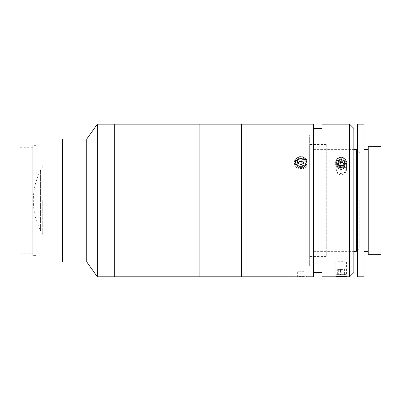 <?xml version="1.0" encoding="UTF-8"?>
<svg xmlns="http://www.w3.org/2000/svg" width="401" height="401" viewBox="0 0 401 401"><rect width="100%" height="100%" fill="white"/><g stroke="black" fill="none" stroke-linecap="round" stroke-linejoin="round"><path stroke-width="0.3" stroke-dasharray="2 1.5" d="M114.32 124.17L114.32 276.79L114.32 124.17M114.32 270.434L114.32 130.531L114.32 270.434M97.363 124.17L97.363 276.79M86.766 139.007L86.766 261.953M62.446 139.007L62.446 261.953L62.446 139.007M62.446 261.527L62.446 139.433L62.446 261.527M40.401 230.159L40.401 170.806L40.401 230.159L36.16 230.159L36.16 170.806L36.16 230.159M40.401 170.806L36.16 170.806M36.16 255.592L36.16 145.368L36.16 255.592L32.767 255.592L32.767 145.368L32.767 255.592M36.16 145.368L32.767 145.368M32.767 253.262L32.767 147.698L32.767 253.262L20.05 253.262L20.05 147.698L20.05 253.262M32.767 147.698L20.05 147.698M37.007 139.007L37.007 261.953L37.007 139.007M37.007 261.527L37.007 139.433L37.007 261.527M20.05 139.007L20.05 261.953M42.752 200.48L42.752 234.395L42.752 200.48M309.336 144.525L309.336 256.445L309.336 144.525M326.294 144.525L326.294 256.445L326.294 144.525M353.852 128.415L353.852 272.55M349.612 124.17L349.612 276.79M322.058 124.17L322.058 276.79M341.136 158.575L337.386 159.884L335.832 163.107L337.386 166.42L341.136 167.819L344.88 166.42L346.434 163.107L344.885 159.884L341.136 158.575M341.136 175.107L337.386 173.698L335.832 170.375L337.386 167.162L341.136 165.864L344.885 167.162L346.434 170.375L344.88 173.698L341.136 175.107M341.136 164.681L337.386 165.954L335.832 169.122L337.386 172.4L341.136 173.793L344.885 172.4L346.434 169.122L344.88 165.954L341.136 164.681M346.434 261.948C346.76 261.622 335.512 261.622 335.832 261.948L346.434 261.948L346.434 276.785M335.832 261.948L335.832 276.785M322.058 272.545L322.058 128.41L322.058 272.545M313.577 272.545L313.577 128.41L313.577 272.545M300.86 166.204C294.023 166.38 294.023 156.706 300.855 157.087C307.682 156.696 307.707 166.375 300.86 166.204M313.577 124.17L313.577 276.79M283.903 124.17L283.903 276.79L283.903 124.17M306.158 276.785L295.562 276.785C295.226 276.505 306.479 276.505 306.158 276.785L306.349 276.79M283.903 266.189L283.903 134.776L283.903 266.189M294.499 275.933L307.216 275.933L294.499 275.933L295.562 276.785M300.86 158.575C294.023 158.195 294.023 167.999 300.855 167.819C307.682 168.014 307.707 158.2 300.86 158.575M353.852 261.948L353.852 139.012L353.852 261.948M368.233 254.324L368.233 146.641M380.95 254.324L380.95 146.641M380.95 199.924L380.95 247.963L380.95 199.924M359.752 199.924L359.752 247.963L359.752 199.924M356.359 251.357L356.359 149.608M313.542 199.883L313.542 251.357L313.542 199.883M357.632 276.79L357.632 124.17M363.993 276.79L363.993 124.17M363.993 201.081L363.993 149.608L363.993 201.081M368.233 201.081L368.233 149.608L368.233 201.081M357.632 201.207L357.632 139.012L357.632 201.207M344.584 274.65L337.682 274.68L344.584 274.65L344.584 269.567L341.782 269.537L341.782 274.625M341.782 269.537L338.334 269.552L338.334 274.64M338.334 269.552L337.682 269.592L337.682 274.68M337.682 269.592L340.484 269.622L340.484 274.71M340.484 269.622L343.933 269.607L343.933 274.695M346.314 274.645L335.953 274.69L346.314 274.645M343.933 269.607L344.584 269.567M338.153 164.044L338.008 164.741A3.178 2.732 0 0 0 338.148 166.154A3.178 2.732 0 0 0 339.086 167.312A3.178 2.732 0 0 0 342.208 167.798A3.178 2.732 0 0 0 344.258 165.713A3.178 2.732 0 0 0 344.123 164.3A3.178 2.732 0 0 0 344.048 164.134M338.238 164.104A3.178 2.732 0 0 0 338.008 164.741L337.682 166.295L340.484 168.33L343.933 167.262L344.584 164.159L344.113 163.819M344.584 164.159L344.584 161.563M337.682 166.295L337.682 163.698M340.484 168.33L340.484 165.733M343.933 167.262L343.933 164.666M346.314 161.027A5.509 4.737 0 0 0 339.271 158.174A5.509 4.737 0 0 0 335.953 164.235A5.509 4.737 0 0 0 343 167.087A5.509 4.737 0 0 0 346.314 161.027M343.933 162.079L344.258 166.144A3.178 2.767 0 0 1 344.123 167.573A3.178 2.767 0 0 1 343.186 168.751A3.178 2.767 0 0 1 340.058 169.242A3.178 2.767 0 0 1 338.008 167.127A3.178 2.767 0 0 1 338.148 165.698A3.178 2.767 0 0 1 339.086 164.52A3.178 2.767 0 0 1 344.258 166.144L344.584 167.718L341.782 169.783L341.782 167.292L338.334 166.209L337.682 163.062L340.484 160.996L343.933 162.079L344.584 165.227L341.782 167.292M344.584 167.718L344.584 165.227M341.782 169.783L338.334 168.701L338.334 166.209M338.334 168.701L337.682 165.553L337.682 163.062M337.682 165.553L340.484 163.488L340.484 160.996M346.314 165.773A5.509 4.802 0 0 1 339.271 168.661A5.509 4.802 0 0 1 335.953 162.52A5.509 4.802 0 0 1 343 159.628A5.509 4.802 0 0 1 346.314 165.773M304.078 271.678L297.642 271.718L304.078 271.678L304.078 276.765M303.988 271.723L303.988 276.765M300.945 271.657L300.945 276.745M297.727 271.678L297.727 276.765M297.642 271.718L297.642 276.805M300.77 271.743L300.77 276.745M297.712 163.097L297.682 164.079A3.178 2.732 0 0 0 298.073 165.453A3.178 2.732 0 0 0 299.206 166.48A3.178 2.732 0 0 0 302.379 166.545A3.178 2.732 0 0 0 304.033 164.209A3.178 2.732 0 0 0 303.863 163.252M306.439 159.362A6.361 5.469 0 0 0 297.813 157.182A6.361 5.469 0 0 0 295.276 164.605A6.361 5.469 0 0 0 303.908 166.786A6.361 5.469 0 0 0 306.439 159.362M297.883 163.187A3.178 2.732 0 0 0 297.682 164.079L297.642 163.062M297.642 165.658L300.77 167.297L300.77 164.706M300.77 167.297L303.988 165.788L304.008 162.595M304.078 162.636L304.078 160.039M303.988 165.788L303.988 163.192M300.945 168.796L297.727 167.262L297.682 165.663A3.178 2.767 0 0 1 298.073 164.27A3.178 2.767 0 0 1 299.206 163.232A3.178 2.767 0 0 1 302.379 163.167A3.178 2.767 0 0 1 304.033 165.533A3.178 2.767 0 0 1 303.647 166.926A3.178 2.767 0 0 1 302.514 167.964L300.945 168.796L300.945 166.305L297.727 164.771L297.642 161.573L300.77 159.909L303.988 161.443L304.078 164.641L300.945 166.305M305.692 165.407A5.509 4.802 0 0 1 298.219 167.322A5.509 4.802 0 0 1 296.023 160.806A5.509 4.802 0 0 1 303.497 158.891A5.509 4.802 0 0 1 305.692 165.407M306.439 166.179A6.361 5.544 0 0 1 297.813 168.39A6.361 5.544 0 0 1 295.276 160.866A6.361 5.544 0 0 1 303.908 158.656A6.361 5.544 0 0 1 306.439 166.179M297.642 164.064L300.77 162.4L303.988 163.934L304.078 167.132L302.514 167.964A3.178 2.767 0 0 1 299.336 168.029A3.178 2.767 0 0 1 297.682 165.663L297.642 161.573M304.078 167.132L304.078 164.641M297.727 167.262L297.727 164.771M300.77 162.4L300.77 161.418M300.77 161.077L300.77 159.909M303.988 163.934L303.988 161.443M199.112 124.17L199.112 276.79L199.112 124.17M199.112 270.399L199.112 130.566L199.112 270.399M114.32 270.399L114.32 130.566L114.32 270.399M241.507 124.17L241.507 276.79L241.507 124.17M283.903 266.169L283.903 134.791L283.903 266.169M241.507 270.409L241.507 130.556L241.507 270.409M309.336 266.169L309.336 134.791L309.336 266.169M309.336 251.337L309.336 149.623L309.336 251.337M241.507 270.434L241.507 130.531L241.507 270.434M199.112 270.434L199.112 130.531L199.112 270.434M42.752 166.565A65.589 65.589 0 0 0 42.752 234.395M326.294 256.445L309.336 256.445M326.294 144.52L309.336 144.52M335.832 170.375L335.832 163.107M335.832 169.122L335.832 161.548M346.434 169.122L346.434 161.548M346.434 170.375L346.434 163.107M357.632 250.084L359.752 247.963L380.95 247.963M313.542 251.357L353.852 251.357M313.542 149.608L353.852 149.608M380.95 152.997L359.752 152.997L357.632 150.881M306.364 276.785L307.216 275.933"/><path stroke-width="0.6" d="M86.766 261.953L86.766 139.007L20.05 139.007L20.05 261.953L37.007 261.953L37.007 139.007L37.007 261.953L62.446 261.953L62.446 139.007L62.446 261.953L86.766 261.953L97.363 276.79L97.363 124.17L86.766 139.007M295.352 276.785L114.32 276.79L114.32 124.17L97.363 124.17M306.349 276.79L313.577 276.79L313.577 124.17L283.903 124.17L283.903 276.79L283.903 124.17L241.507 124.17L241.507 276.79L241.507 124.17L199.112 124.17L199.112 276.79L199.112 124.17L114.32 124.17L114.32 276.79L97.363 276.79M349.612 124.17L353.852 128.41L353.852 272.55L349.612 276.79L349.612 124.17L322.058 124.17L322.058 276.785L335.832 276.785C335.502 276.505 346.755 276.505 346.434 276.785L349.612 276.785M341.136 166.204L337.386 164.821L335.832 161.548L337.386 158.375L341.136 157.087L344.88 158.375L346.434 161.548L344.885 164.821L341.136 166.204M346.434 276.785L335.832 276.785M368.233 146.641L368.233 254.324L380.95 254.324L380.95 146.641L368.233 146.641M353.852 149.608L356.359 149.608L356.359 251.357L357.632 250.084M357.632 124.17L357.632 276.79L363.993 276.79L363.993 124.17L357.632 124.17M344.584 161.563L341.782 159.528L338.334 160.595L337.682 163.698L340.484 165.733L343.933 164.666L344.584 161.563M344.113 163.819L341.782 162.124L341.782 159.528M338.334 160.595L338.153 164.044M344.048 164.134A3.178 2.732 0 0 0 343.186 163.142A3.178 2.732 0 0 0 338.238 164.104M303.988 276.81L297.642 276.805L303.988 276.765M303.863 163.252A3.178 2.732 0 0 0 303.647 162.836A3.178 2.732 0 0 0 302.514 161.814L300.945 160.991L300.945 158.395L297.727 159.909L297.642 163.062L300.77 164.706L303.988 163.192L304.078 160.039L300.945 158.395M305.692 159.282A5.509 4.737 0 0 0 298.219 157.392A5.509 4.737 0 0 0 296.023 163.819A5.509 4.737 0 0 0 303.497 165.708A5.509 4.737 0 0 0 305.692 159.282M300.945 160.991L297.727 162.505L297.712 163.097M297.727 162.505L297.727 159.909M304.008 162.595L302.514 161.814A3.178 2.732 0 0 0 299.336 161.748A3.178 2.732 0 0 0 297.883 163.187M300.77 161.418L300.77 161.077M322.058 128.41L313.577 128.41M322.058 272.55L313.577 272.55M353.852 251.357L356.359 251.357M357.632 150.881L356.359 149.608M363.993 149.608L368.233 149.608M363.993 251.357L368.233 251.357"/></g></svg>

